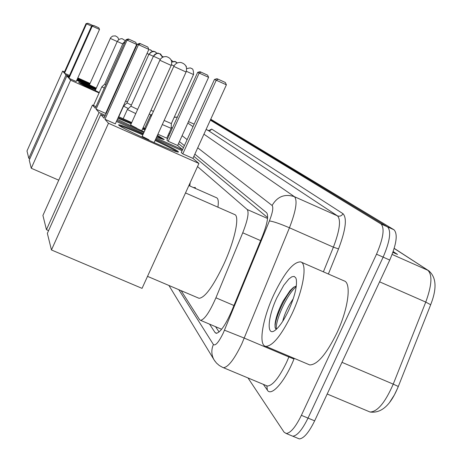 <?xml version="1.0" encoding="UTF-8"?>
<svg xmlns="http://www.w3.org/2000/svg" width="462" height="462" viewBox="0 0 462 462"><rect width="100%" height="100%" fill="white"/><g stroke="black" fill="none" stroke-linecap="round" stroke-linejoin="round"><path stroke-width="0.69" d="M190.177 182.698L189.778 185.949M194.231 187.711L195.155 187.347L195.542 188.49M267.631 217.596L193.855 156.335M183.46 147.701L178.511 143.59M168.959 135.661L168.18 135.014M181.15 290.679L199.601 319.669L200.583 320.351C204.568 319.525 209.679 312.012 215.916 297.805L242.741 232.796C247.672 220.201 249.168 212.439 247.222 209.523L197.522 166.568M210.331 120.126L381.04 223.989C384.817 228.228 383.31 238.3 376.518 254.204L301.38 415.332C295.645 427.015 290.586 433.067 286.197 433.495L284.061 432.166L247.996 377.945M381.04 223.989L387.549 226.9L210.545 119.664L387.549 226.9C391.389 231.167 389.922 241.251 383.142 257.138L308.021 418.093C302.287 429.758 297.199 435.799 292.758 436.203L291.204 435.556M209.557 324.145L215.101 332.582L216.181 333.316C220.334 332.542 225.514 325.081 231.716 310.938L262.474 236.094C267.382 223.487 268.769 215.708 266.649 212.763L194.849 154.164M184.396 145.64L179.423 141.58M169.831 133.749L169.04 133.108M219.098 331.987L215.54 326.674M210.747 119.219L394.04 229.805L387.549 226.9C391.389 231.167 389.922 241.251 383.142 257.138L308.021 418.093C302.287 429.758 297.199 435.799 292.758 436.203L286.197 433.495M430.636 304.88L397.799 387.774L394.375 394.941L389.83 402.038M394.04 229.805C397.955 234.101 396.529 244.19 389.755 260.066L314.651 420.847C308.911 432.501 303.794 438.519 299.307 438.9L297.73 438.247M393.185 251.582L397.522 254.435L392.908 252.391M96.298 88.132L77.252 79.204M64.501 73.221L86.556 23.839L86.03 23.631L64.091 72.753L62.641 71.108L26.981 150.97L28.788 158.27L66.014 74.948L64.501 73.221L69.502 75.462M91.557 26.12L86.556 23.839L87.971 23.25L86.03 23.631M77.587 78.448L89.94 83.72M66.014 74.948L69.109 76.334M76.958 79.851L96.154 88.456M90.073 83.414L77.824 77.916M64.461 71.922L62.641 71.108M28.788 158.27L29.863 158.737M87.971 23.25L92.816 25.497M77.362 78.956L89.715 84.217M89.437 84.835L93.786 86.989M99.249 92.579C87.335 87.145 80.492 83.784 78.713 82.496L78.667 82.415C79.487 82.328 85.193 84.615 95.784 89.281M68.936 78.269L92.25 26.12L91.661 25.884L68.48 77.749L66.869 75.918L29.245 160.118L31.254 168.255L70.628 80.197L68.936 78.269L76.207 81.531L99.515 29.441L92.25 26.12L93.734 25.497L91.661 25.884M70.628 80.197L99.082 92.943M95.934 88.947L76.738 80.342M68.89 76.825L66.869 75.918M31.254 168.255L58.749 180.18M93.734 25.497L98.828 27.824L99.515 29.441M80.03 83.339L95.547 89.813M95.236 90.5L99.266 92.533M188.877 185.551L216.586 197.765C218.249 198.498 218.699 201.64 217.931 207.195M157.403 135.354L164.224 139.484C163.946 139.743 161.417 138.935 156.63 137.064M144.19 131.861L117.348 119.375M96.067 109.148L127.079 40.084L126.051 39.668L95.264 108.235L92.464 105.047L42.92 215.442L46.443 229.678L99.059 112.555L96.067 109.148L105.665 113.427L136.671 44.462L127.079 40.084L129.013 39.235L128.263 38.947L126.051 39.668M118.191 117.498L131.462 123.14M142.839 128.292L145.287 129.435M99.059 112.555L105.313 115.344M116.851 120.478L143.89 132.519M156.208 137.999L182.536 149.728M182.571 149.653L177.645 145.495L168.232 141.303L166.921 140.165L197.649 72.372L199.907 71.685L201.016 72.141L199.191 73.019L168.232 141.303M167.642 138.571L157.912 134.228M145.599 128.742L143.133 127.639M131.728 122.557L118.561 116.684M107.022 111.538L106.601 111.354M95.986 106.618L92.464 105.047M46.443 229.678L48.591 230.596M129.013 39.235L135.736 42.308L136.671 44.462M201.016 72.141L207.611 75.156L208.593 77.316L177.645 145.495M208.593 77.316L197.649 72.372M117.879 118.197L131.15 123.833M130.613 125.029L136.839 128.211M142.527 128.985L144.97 130.128M157.086 136.053L162.982 139.333M185.51 192.943L234.586 214.512C240.049 215.725 234.783 240.633 223.585 264.691C213.08 286.527 204.903 297.73 199.07 298.308L198.221 297.95M155.417 139.738C168.018 145.645 175.595 149.567 178.159 151.501L178.436 151.946C178.938 154.308 120.466 127.997 118.728 125.069L118.59 124.815C119.993 124.515 128.176 127.633 143.145 134.176M104.961 119.271L138.513 44.664L137.312 44.185L104.025 118.208L100.768 114.501L47.349 233.356L51.455 249.959L108.466 123.262L104.961 119.271L115.321 123.88L148.862 49.394L138.513 44.664L140.587 43.746L139.715 43.405L137.312 44.185M108.466 123.262L198.931 163.461L192.925 158.391L182.785 153.881L181.254 152.558L214.472 79.435L216.926 78.696L218.22 79.233L216.268 80.186L182.785 153.881M182.097 150.699L155.763 138.975M143.451 133.495L116.407 121.46M104.868 116.326L100.768 114.501M51.455 249.959L142.053 288.363L198.931 163.461M140.587 43.746L147.84 47.06L148.862 49.394M218.22 79.233L225.317 82.479L226.397 84.817L192.925 158.391M226.397 84.817L214.472 79.435M119.433 125.635C123.325 126.704 131.116 129.799 142.804 134.921M142.18 136.313L148.949 139.807M155.082 140.488C166.545 145.859 173.943 149.648 177.275 151.848M93.451 105.492L101.831 86.821L104.302 88.098M104.753 84.101L105.833 84.69M125.479 40.945L123.152 43.07L104.73 84.107L101.831 86.821M113.508 95.98L113.929 96.177M115.154 92.325L115.569 92.527M106.843 111.463L113.485 97.17M123.845 104.943L124.509 105.255M125.618 101.005L127.477 101.865M118.769 116.776L123.556 106.145L128.344 108.57M127.038 102.922L131.387 105.088M157.028 53.413L155.18 51.9L153.933 51.53C153.476 50.676 151.807 51.582 148.926 54.256L127.004 102.928L123.556 106.145M123.181 118.746L127.345 109.511L135.776 113.588M130.919 106.202L137.647 109.425M162.584 57.305L159.846 53.783L158.564 53.401C158.096 52.524 156.381 53.459 153.419 56.202L130.879 106.208L127.345 109.511M150.97 110.297L153.419 111.44M149.266 114.074L151.19 114.969M144.658 128.321L150.323 115.783L151.213 116.32M193.197 187.457L193.867 187.751M162.295 124.555L171.194 128.355L166.747 138.167M164.143 120.472L171.298 123.556M291.967 313.877C281.549 335.141 272.851 345.974 265.887 346.373C258.044 345.657 262.508 318.659 273.937 294.427C284.563 272.557 293.468 261.711 300.658 261.896C307.594 263.398 303.488 289.449 291.967 313.877M301.132 262.104L344.051 280.861C351.703 282.68 348.348 308.887 336.821 333.125C326.363 354.215 317.336 364.818 309.742 364.928L308.119 364.247M293.283 298.666L289.697 304.273C286.145 310.701 283.83 316.366 282.744 321.257M296.321 285.972L293.428 287.393L290.067 290.61L283.119 301.028C278.274 310.424 275.566 318.289 275 324.63L275.179 327.841L276.212 329.4M276.923 297.644L283.766 285.273L288.865 278.99L291.822 276.802L294.19 276.415L295.801 277.893L296.281 279.314C297.251 286.278 294.71 296.61 288.669 310.32C284.072 320.004 279.649 326.594 275.392 330.082C266.291 337.578 267.521 317.359 276.923 297.644M293.982 287L292.406 288.686C283.83 298.198 275.525 317.804 275.092 326.039L275.046 327.154M296.24 286.607C285.828 295.651 274.751 322.586 276.432 329.204M267.556 218.486L247.222 209.523M260.614 240.621L242.741 232.796M233.951 305.503L215.916 297.805M178.8 289.68L213.404 344.525C215.425 346.119 218.717 342.273 223.279 332.987L269.386 220.963C272.649 212.572 273.562 207.409 272.106 205.475L197.73 147.823M203.938 134.182L294.467 196.708C297.661 200.462 295.986 210.816 289.449 227.783L241.851 343.751C234.384 359.176 228.257 367.163 223.469 367.7L222.355 367.244M266.066 385.493L267.354 386.03C272.597 385.701 278.967 377.881 286.463 362.583L288.894 356.976L244.306 338.109L224.497 330.197M294.236 358.373L293.982 359.009C285.181 381.237 271.35 397.077 267.377 390.153L263.363 384.367M208.853 130.573L211.717 129.094L342.989 213.687C347.222 218.104 345.738 229.851 338.536 248.92L328.384 274.012M301.38 415.332L314.651 420.847M376.518 254.204L389.755 260.066M194.161 124.145L188.496 121.598L194.155 124.151M209.084 130.682L206.069 129.493L207.992 130.371M269.386 220.963C273.042 221.35 279.729 223.625 289.449 227.783L333.391 247.164C339.789 230.255 341.147 219.825 337.456 215.864L208.189 130.457L210.222 130.509L211.717 129.094M293.982 359.009L288.894 356.976L289.195 356.237M323.394 271.829L333.391 247.164L338.536 248.92M272.106 205.475C277.373 196.465 284.823 193.543 294.467 196.708L337.456 215.864C339.836 216.643 341.684 215.916 342.989 213.687M187.832 123.059L193.024 126.646M187.133 139.611L182.092 135.701M172.361 128.159L171.229 127.281M267.377 390.153L266.84 385.816M174.197 117.302L177.344 117.169M214.986 361.249L213.739 359.286C211.33 354.504 211.221 349.584 213.404 344.525M216.799 333.298L215.101 332.582M429.29 271.136L394.184 248.452M394.213 248.371L428.626 270.692C436.405 277.177 437.081 288.525 430.659 304.724L425.762 302.09C431.826 285.412 432.524 274.809 427.852 270.293L392.146 254.452M368.641 411.423L370.056 412.017C381.439 413.519 390.852 405.001 398.29 386.463L393.237 384.136L425.762 302.09L379.591 281.82M327.188 394.005L370.056 412.017C377.477 411.798 385.21 402.506 393.237 384.136L341.984 362.335M395.992 253.759L393.098 251.848M110.274 38.381L117.204 41.54M117.256 41.465L122.753 43.965M159.881 60.268L171.235 65.448C172.511 60.955 170.923 58.021 166.464 56.641C163.456 56.37 161.244 57.571 159.835 60.251L130.573 125.11M171.183 65.425L141.719 130.775M186.013 71.98L173.833 66.43M125.473 40.956L123.169 43.076L124.29 43.584M136.995 44.889L136.463 44.929L136.995 44.889M134.979 48.233L135.401 48.423M150.762 50.11L152.518 51.525C151.126 50.11 150.133 49.515 149.544 49.752L150.762 50.11M147.026 53.471L148.897 54.32M157.04 53.413C155.567 51.9 154.527 51.27 153.933 51.53L150.993 52.056L148.955 54.268L153.384 56.277M162.612 57.294C159.448 51.605 160.354 54.897 159.875 53.8L158.12 53.355L155.942 53.748L154.47 54.747L153.448 56.214L160.337 59.35M162.526 56.399L163.404 56.941L162.526 56.399M173.007 61.579L171.067 59.921L172.996 61.585M171.743 62.075C173.995 61.4 175.052 61.232 174.902 61.579L177.258 62.976C176.022 61.879 175.237 61.411 174.902 61.579L171.748 62.104M171.494 64.767L174.018 65.916M185.909 66.054L186.388 66.332M186.648 68.555L190.24 67.914L191.828 68.584M186.359 71.275L193.561 74.567C193.514 70.825 193 68.873 192.019 68.717L190.24 67.914L186.654 68.595M171.194 128.355L171.338 123.602L193.509 74.544M221.645 329.262L200.583 320.351M168.942 285.476L214.206 360.089L216.47 363.045L219.3 365.511L222.592 367.348L266.869 385.828M177.368 117.111L174.266 117.146M299.307 438.9L292.758 436.203M118.774 39.565L117.775 37.358L115.396 35.874L112.561 36.105L110.666 37.653L89.42 84.875M125.52 40.847L122.239 38.727L121.367 38.675L119.277 39.247L117.435 41.066L95.218 90.546M147.522 276.357L199.07 298.308M154.106 142.637L186.082 72.008C187.462 67.163 185.747 63.993 180.937 62.503C177.685 62.208 175.3 63.508 173.776 66.401L142.134 136.411M113.698 96.697L113.329 97.043M152.287 113.947L150.323 115.777M193.601 187.433L195.542 188.288M265.887 346.373L309.742 364.928M290.067 290.61L292.406 288.686M275 324.63L275.092 326.039"/></g></svg>
